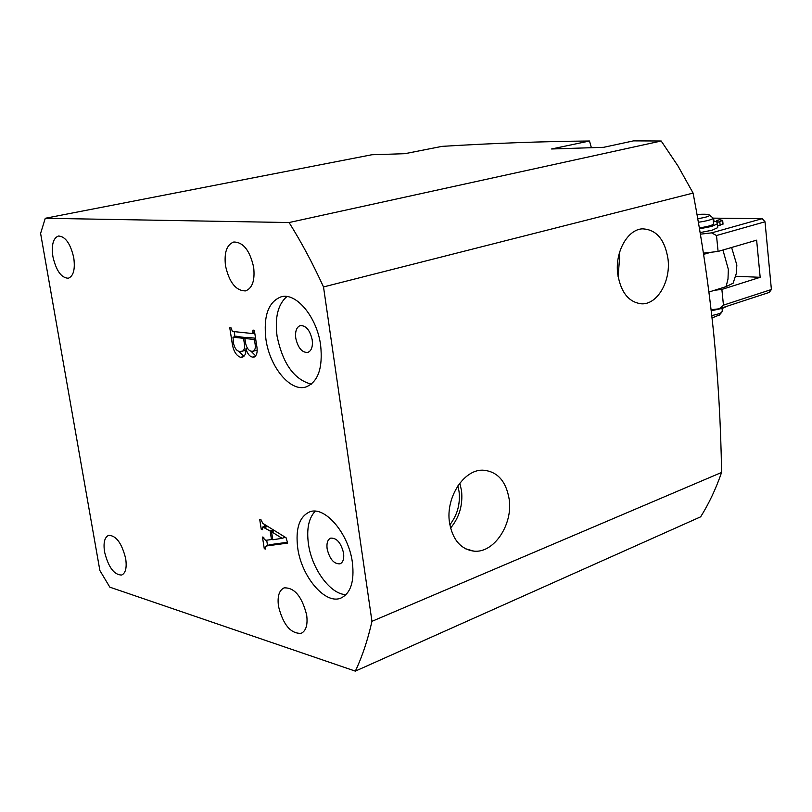 <?xml version="1.0" encoding="UTF-8"?>
<svg xmlns="http://www.w3.org/2000/svg" width="812" height="812" viewBox="0 0 812 812"><rect width="100%" height="100%" fill="white"/><g stroke="black" fill="none" stroke-linecap="round" stroke-linejoin="round"><path stroke-width="1.22" d="M352.388 562.503C348.713 533.342 324.658 505.49 309.605 511.905C299.313 516.696 295.355 528.744 297.73 548.08C301.496 576.764 325.358 604.981 340.928 598.058C350.723 593.308 354.539 581.453 352.388 562.503M315.239 511.205C308.692 518.076 306.428 529.028 308.448 544.05C311.828 569.019 330.636 594.668 346.085 594.597M343.577 553.134C341.03 542.812 336.736 537.808 330.687 538.133C327.642 539.564 326.454 543.147 327.135 548.882C329.672 559.184 333.986 564.167 340.055 563.832C343.06 562.401 344.227 558.829 343.577 553.134M320.628 345.171C316.995 317.127 296.197 292.168 281.114 296.816C268.346 301.841 263.281 315.99 265.92 339.243C269.675 366.963 290.361 392.155 305.931 386.979C318.091 382.005 322.993 368.069 320.628 345.171M286.92 296.542C277.978 304.246 274.689 317.472 277.075 336.219C282.779 363.715 294.198 379.691 311.341 384.147M312.224 339.913C310.001 330.23 306.033 325.45 300.318 325.561C296.532 327.074 295.02 331.276 295.761 338.178C297.974 347.851 301.962 352.611 307.718 352.469C311.443 350.967 312.945 346.785 312.224 339.913M509.175 499.157C505.998 480.836 497.157 471.163 482.663 470.158C463.662 469.6 445.534 497.726 449.493 522.552C452.588 539.747 460.729 549.277 473.914 551.145C493.879 553.419 513.082 524.532 509.175 499.157M450.569 528.064C459.328 517.457 462.982 505.013 461.541 490.742L459.815 483.16M449.848 524.765C457.298 515.184 460.374 504.161 459.074 491.676L457.856 485.891M668.043 259.19C664.886 239.459 656.299 229.339 642.272 228.852C627.463 229.532 614.887 252.156 617.688 273.725C620.794 292.543 628.884 302.572 641.937 303.84C657.497 304.358 670.793 281.236 668.043 259.19M618.084 276.577L619.627 257.911L619.059 254.156M225.503 265.788C224.01 252.573 226.761 244.656 233.754 242.017C243.255 242.088 249.893 250.512 253.659 267.29C255.069 280.404 252.37 288.28 245.549 290.889C235.957 290.899 229.278 282.525 225.503 265.788M52.912 256.643C51.318 244.98 53.166 238.109 58.434 236.018C65.366 236.373 70.482 243.61 73.76 257.749C75.293 269.361 73.476 276.192 68.299 278.242C61.316 277.937 56.18 270.731 52.912 256.643M278.486 606.28C277.227 596.444 279.095 590.314 284.078 587.878C294.462 587.431 301.993 596.505 306.682 615.09C307.88 624.824 306.053 630.904 301.201 633.319C290.716 633.817 283.144 624.804 278.486 606.28M104.565 551.947C103.215 542.792 104.565 537.26 108.605 535.341C116.126 535.443 121.81 543.177 125.667 558.544C126.976 567.639 125.637 573.14 121.678 575.038C114.096 574.957 108.392 567.263 104.565 551.947M355.341 671.128L700.644 516.828C708.917 503.653 715.9 488.865 721.584 472.452C720.873 425.884 718.224 379.377 713.646 332.91C708.876 286.656 702.025 240.047 693.093 193.083L323.511 286.94L371.957 621.332C367.755 640.039 362.213 656.644 355.341 671.128L109.833 587.167L99.876 570.521L40.6 233.399L45.279 218.276L289.082 222.539C301.506 242.392 312.975 263.859 323.511 286.94M265.717 540.325L271.472 539.544L270.142 530.967L262.733 526.988L262.58 529.668L261.261 529.333L259.728 519.528L261.048 519.853L262.824 523.385L286.068 537.747L287.651 543.096L266.377 545.968L265.331 547.298L265.605 549.074L264.286 548.709L262.459 537.057L263.788 537.402L264.012 538.863L265.717 540.325M232.171 343.171L229.766 327.743L231.085 327.886L232.415 331.438L252.684 333.559L252.958 330.119L254.329 330.261L256.612 345.13C257.84 351.352 257.039 355.321 254.197 357.036L252.644 357.107C249.649 356.59 247.416 353.788 245.945 348.703C246.077 353.575 244.818 356.417 242.179 357.229L240.616 357.321C236.15 355.676 233.338 350.957 232.171 343.171L233.42 342.837M45.279 218.276L371.825 154.757L404.853 153.691L442.063 146.363C493.919 143.196 543.066 141.41 589.502 141.004L591.38 147.703M589.502 141.004L551.581 148.982L603.641 147.317L633.512 140.872L661.201 141.004L678 166.013L693.093 193.083M661.201 141.004L289.082 222.539M721.584 472.452L371.957 621.332M617.394 269.513L617.749 261.149M272.69 539.097L271.472 539.544M273.888 530.875L273.776 530.155M273.268 529.84L270.142 530.967M267.686 526.389L264.56 527.506M266.519 525.668L262.733 526.988M262.459 528.896L261.261 529.333M264.55 526.338L264.225 524.247M287.407 542.284L269.929 544.649L266.377 545.968M269.929 544.649L269.401 544.842M265.483 548.273L264.286 548.709M267.534 545.522L266.701 540.193M272.791 539.747L282.119 538.336L271.543 531.728L272.791 539.747M285.185 537.209L282.119 538.336M274.547 530.632L271.543 531.728M235.003 336.686L234.211 331.621M254.755 333.011L253.202 333.427M254.562 331.773L253.263 332.118M255.486 356.316L252.644 357.107M255.81 355.981L250.918 351.109M247.467 348.287L245.945 348.703M243.681 356.468L240.616 357.321M243.955 356.245L238.637 351.261M255.557 338.239L248.594 337.477L244.889 338.472L245.691 343.689C246.909 348.47 248.949 350.997 251.811 351.291L253.232 351.21C255.161 350.175 255.76 347.617 255.019 343.537L254.562 340.573L253.577 339.426L244.889 338.472M253.232 351.21L257.089 350.145M247.315 337.822L236.454 336.371M237.002 336.229L232.993 337.224L233.389 342.644C234.506 348.186 236.688 351.16 239.956 351.576L245.914 350.388M247.244 337.335L243.539 338.33L233.318 337.213M245.518 342.552L244.25 342.897L243.539 338.33M241.905 351.494C244.3 350.561 245.082 347.688 244.25 342.897M255.648 338.868L253.577 339.426M255.861 340.218L254.562 340.573M256.308 343.182L255.019 343.537M722.934 250.025L728.344 269.371L727.999 279.034L726.09 286.626L733.104 283.226L733.601 282.15M726.09 286.626L708.927 292.036M710.733 252.299L703.598 254.379M712.378 217.443L713.027 218.337C712.134 219.433 708.44 220.549 701.933 221.706L698.35 222.255M699.315 227.898L702.512 227.39C709.008 226.233 712.703 225.097 713.596 223.98L713.535 223.422M697.731 218.672L700.269 218.276C706.369 217.19 709.475 216.175 709.587 215.221C708.825 214.216 704.623 213.972 697 214.49M719.473 314.924L712.053 317.939M711.779 315.543C716.915 314.538 720.254 313.422 721.807 312.204L722.274 310.783M735.672 276.242L760.174 277.308L721.878 289.417L723.451 305.15L771.4 289.519L769.197 292.442L719.209 308.804L711.109 309.727M700.37 234.181L711.596 232.871L762.235 218.661L765.016 221.798L771.4 289.519M765.016 221.798L716.499 235.521L718.092 251.436L756.632 240.159L760.174 277.308M762.235 218.661L713.098 218.144M718.092 251.436L703.405 253.151M714.55 290.26L721.878 289.417M723.451 305.15L719.209 308.804M711.596 232.871L716.499 235.521M711.241 310.813L722.761 308.225L727.288 306.165M713.372 221.808L717.077 221.24L717.94 220.854L716.58 220.539L716.661 221.341M716.58 220.539L719.605 219.707L722.67 220.428L716.874 222.64L717.341 223.899L711.779 226.396L699.477 228.822M723.015 223.899L717.554 226.112M717.635 226.944L717.707 227.664L712.154 230.192L700.106 232.597M713.159 219.646L713.799 219.646L714.012 221.757M713.799 219.646L713.18 219.819M719.777 221.524L720.153 225.259M638.262 303.455L641.937 303.84M465.509 548.77L473.914 551.145M266.113 546.05L269.665 544.74M252.999 333.549L254.765 333.072M232.993 337.224L236.688 336.239M733.104 283.226L736.251 273.664L736.849 265.047L731.612 247.477M713.027 218.337L713.596 223.98M709.587 215.221L713.098 218.012M719.046 315.411L721.807 312.204M722.041 308.458L722.345 311.534M722.67 220.428L723.035 224.153M717.341 223.899L717.707 227.664"/></g></svg>
